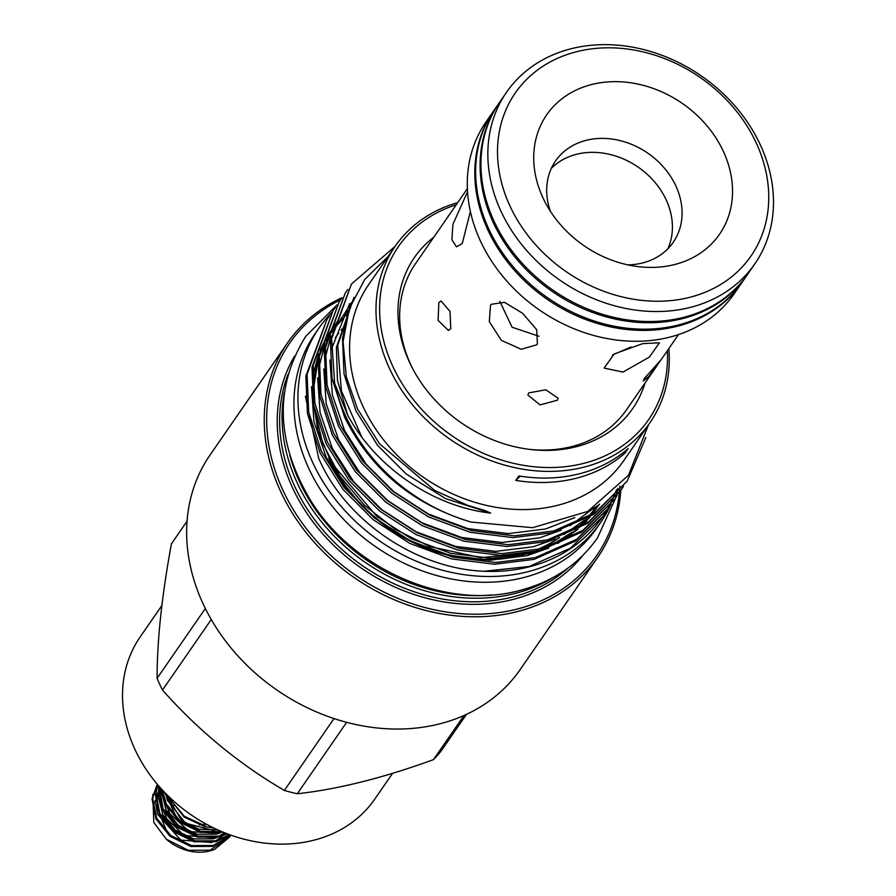 <?xml version="1.0" encoding="UTF-8"?>
<svg xmlns="http://www.w3.org/2000/svg" width="896" height="896" viewBox="0 0 896 896"><rect width="100%" height="100%" fill="white"/><g stroke="black" fill="none" stroke-linecap="round" stroke-linejoin="round"><path stroke-width="1.34" d="M205.766 823.883A4.278 0.974 104.9 0 1 204.803 825.955A4.278 0.974 104.9 0 1 204.131 826.459A4.278 0.974 104.9 0 1 204.075 822.942M747.488 274.49A150.92 124.23 -145.3 0 1 747.062 275.106A150.92 124.23 -145.3 0 1 616.526 319.346A150.92 124.23 -145.3 0 1 492.957 221.861A150.92 124.23 -145.3 0 1 498.77 103.488A150.92 124.23 -145.3 0 1 499.195 102.883M747.062 275.106L742.616 281.546A150.92 124.23 -145.3 0 1 612.069 325.786A150.92 124.23 -145.3 0 1 488.499 228.301A150.92 124.23 -145.3 0 1 494.323 109.928L498.77 103.488M667.789 248.875A71.534 58.89 34.7 0 0 666.333 200.178A71.534 58.89 34.7 0 0 551.32 168.381M550.458 211.378A71.534 58.89 -145.3 0 1 555.542 160.966A71.534 58.89 -145.3 0 1 617.411 140A71.534 58.89 -145.3 0 1 675.987 186.2A71.534 58.89 -145.3 0 1 673.232 242.312A71.534 58.89 -145.3 0 1 627.872 264.88M723.587 151.861A105.045 86.475 -145.3 0 1 639.251 266.75A105.045 86.475 -145.3 0 1 544.69 201.387A105.045 86.475 -145.3 0 1 542.662 197.198A105.045 86.475 -145.3 0 1 591.886 84.459A105.045 86.475 -145.3 0 1 723.587 151.861M756.538 143.606A143.315 117.97 34.7 0 0 576.867 51.643A143.315 117.97 34.7 0 0 509.712 205.453A143.315 117.97 34.7 0 0 689.382 297.416A143.315 117.97 34.7 0 0 756.538 143.606M500.707 210.65A150.92 124.23 -145.3 0 1 506.52 92.277A150.92 124.23 -145.3 0 1 637.067 48.037A150.92 124.23 -145.3 0 1 760.637 145.522A150.92 124.23 -145.3 0 1 754.813 263.894A150.92 124.23 -145.3 0 1 624.277 308.134A150.92 124.23 -145.3 0 1 500.707 210.65M754.813 263.894L747.914 273.885A150.92 124.23 -145.3 0 1 617.366 318.125A150.92 124.23 -145.3 0 1 493.797 220.64A150.92 124.23 -145.3 0 1 499.621 102.267L506.52 92.277M612.472 354.984L631.131 346.954M623.045 372.053L604.117 368.122L614.186 353.987L642.69 343.638L659.434 342.798L649.41 357.067L623.045 372.053M644.392 378.448L661.114 359.722L648.827 376.443L643.306 381.013L644.392 378.448M662.648 357.526L661.114 359.722M529.939 449.411A128.341 105.638 34.7 0 0 571.48 446.645A128.341 105.638 34.7 0 0 626.674 409.573L657.63 364.784M470.366 211.49L462.269 243.51L456.467 246.848L451.909 239.736L452.917 224.314L467.062 192.83M537.41 343.862L536.659 344.826L521.248 349.283L501.334 340.334L489.306 321.619L490.526 305.245L491.266 304.304L504.459 302.322L522.592 313.275L536.67 329.65L537.41 343.862M499.8 301.336L512.098 327.23L538.978 336.258M450.778 328.742L448.403 330.478L438.099 320.365L438.838 302.658L441 300.978L450.027 311.416L450.778 328.742M467.365 188.63L446.466 218.882M557.334 400.266L540.03 404.88L527.878 395.035L528.674 392.907L545.821 389.794L558.13 398.25L557.334 400.266M446.477 218.848L415.531 263.637A128.341 105.638 34.7 0 0 410.581 364.291A128.341 105.638 34.7 0 0 412.451 368.211M433.832 237.149A132.731 109.256 34.7 0 0 409.248 361.693A132.731 109.256 34.7 0 0 411.813 366.99A132.731 109.256 34.7 0 0 531.306 449.579A132.731 109.256 34.7 0 0 644.974 383.096M493.483 111.149L485.957 122.024A150.92 124.23 34.7 0 0 480.144 240.397A150.92 124.23 34.7 0 0 603.714 337.882A150.92 124.23 34.7 0 0 734.25 293.642L741.776 282.766A150.92 124.23 -145.3 0 1 611.229 327.006A150.92 124.23 -145.3 0 1 487.659 229.522A150.92 124.23 -145.3 0 1 493.483 111.149A150.92 124.23 -145.3 0 1 493.898 110.533M520.408 476.202A142.598 117.376 34.7 0 0 515.782 480.39A154.952 127.557 34.7 0 0 625.139 452.984A142.598 117.376 34.7 0 0 623.269 452.626M515.782 480.39L518.851 475.944A154.952 127.557 34.7 0 0 628.208 448.549L625.139 452.984M668.853 348.555A154.952 127.557 -145.3 0 1 650.104 422.486A154.952 127.557 -145.3 0 1 516.074 467.914A154.952 127.557 -145.3 0 1 389.189 367.819A154.952 127.557 -145.3 0 1 395.17 246.277A154.952 127.557 -145.3 0 1 457.71 202.608M650.104 422.486L623.717 460.678A154.952 127.557 -145.3 0 1 489.675 506.094A154.952 127.557 -145.3 0 1 362.79 406.011A154.952 127.557 -145.3 0 1 368.771 284.469L395.17 246.277M648.458 424.872L628.432 475.35L587.776 511.414L532.638 527.699L471.016 522.043A169.456 139.485 -145.3 0 1 345.632 415.912A169.456 139.485 -145.3 0 1 334.656 383.432L347.558 414.792C374.382 465.427 431.144 506.341 490.694 513.106L484.781 510.44L467.69 505.366L434.706 490.47L379.501 443.744L357.549 409.035L346.326 376.947L343.078 341.6L349.406 308.493L364.762 279.474L388.259 256.267M456.198 204.792A152.107 125.205 34.7 0 0 392.571 365.87A152.107 125.205 34.7 0 0 557.57 467.32A152.107 125.205 34.7 0 0 667.341 350.739M471.016 522.043C412.955 504.515 370.832 469.605 344.646 417.334L332.002 378.19L330.422 340.525L351.467 283.998L331.632 338.778L334.656 383.432M347.861 289.363L345.33 292.88L325.494 347.659L327.085 385.314L339.718 424.469L362.645 461.037L393.042 491.478L429.565 515.054L471.318 530.533L514.147 535.853L553.706 530.981L595.067 512.669L627.189 481.141L645.859 437.494M627.189 481.141L593.846 514.416L552.496 532.739L512.938 537.611L470.109 532.291L428.355 516.813L391.832 493.237L361.424 462.784L338.498 426.216L325.864 387.072L324.285 349.406L345.33 292.88M341.723 298.245L339.192 301.762L319.357 356.541L320.947 394.195L333.581 433.35L356.507 469.918L386.904 500.36L423.427 523.936L465.181 539.414L508.01 544.734L547.568 539.862L588.93 521.55L621.051 490.022L623.448 486.405M621.051 490.022L587.709 523.298L546.358 541.621L506.8 546.493L463.96 541.173L422.218 525.694L385.694 502.107L355.286 471.666L332.36 435.098L319.726 395.954L318.147 358.288L339.192 301.762M335.586 307.126L333.054 310.643L313.219 365.422L314.81 403.077L327.443 442.232L350.37 478.8L380.766 509.242L417.29 532.818L459.043 548.296L501.872 553.616L541.43 548.744L582.792 530.421L614.914 498.893L617.31 495.286M614.914 498.893L581.571 532.179L540.221 550.491L500.662 555.363L457.822 550.054L416.08 534.576L379.557 510.989L349.149 480.547L326.222 443.979L313.589 404.835L311.998 367.17L333.054 310.643M329.448 316.008L326.917 319.525L307.082 374.293L308.672 411.958L321.306 451.102L344.232 487.67L374.629 518.123L411.152 541.699L452.906 557.178L495.734 562.498L535.293 557.626L576.643 539.302L608.776 507.774L611.173 504.168M608.776 507.774L575.434 541.061L534.083 559.373L494.525 564.245L451.685 558.936L409.942 543.458L373.408 519.87L343.011 489.429L320.085 452.861L307.451 413.717L305.861 376.051L326.917 319.525M395.069 246.411L351.467 283.998M602.638 516.656L601.742 517.955A169.456 139.485 -145.3 0 1 484.019 571.278L529.155 566.507L570.506 548.184L602.638 516.656L605.035 513.05M305.402 396.234L318.696 458.349C345.419 520.453 415.845 568.534 484.019 571.278M329.112 457.587A152.197 125.283 34.7 0 0 526.926 553.28M536.144 549.998A152.197 125.283 34.7 0 0 558.902 537.757M328.798 458.035A152.197 125.283 34.7 0 0 529.178 552.899M537.835 549.618A152.197 125.283 34.7 0 0 559.563 537.522M610.512 505.198A171.114 140.862 -145.3 0 1 600.634 522.48L596.646 528.259A171.114 140.862 -145.3 0 1 415.699 568.366A171.114 140.862 -145.3 0 1 293.955 406.045A171.114 140.862 -145.3 0 1 315.123 333.659L319.11 327.891A171.114 140.862 -145.3 0 1 331.621 312.715M600.634 522.48A171.114 140.862 -145.3 0 1 419.686 562.598A171.114 140.862 -145.3 0 1 297.942 400.277A171.114 140.862 -145.3 0 1 319.11 327.891M289.856 455.459A171.685 141.322 34.7 0 0 299.13 480.883A171.685 141.322 34.7 0 0 491.635 594.933M552.664 577.741A173.589 142.89 -145.3 0 1 296.878 482.182A173.589 142.89 -145.3 0 1 284.368 392.302M161.862 605.55L140.168 636.944A142.598 117.376 34.7 0 0 134.669 748.798A142.598 117.376 34.7 0 0 251.429 840.907A142.598 117.376 34.7 0 0 374.774 799.109L392.594 773.326M169.478 797.25L170.867 800.262L184.397 816.301L203.784 825.227M223.048 832.16L200.637 832.384L179.861 822.282L165.67 804.81L161.661 789.242M162.389 790.037L166.298 803.902L180.488 821.374L200.581 831.32L221.906 831.701M229.354 837.267L214.726 849.307A44.677 36.781 -145.3 0 1 166.275 839.171L188.272 850.282L210.134 850.203L229.667 836.819L230.776 835.106M230.742 835.094L212.755 846.406L190.893 846.485L170.117 836.382L155.926 818.91L152.04 798.851L157.158 784.56M157.338 784.325L152.667 797.944L156.554 818.003L170.744 835.475L191.52 845.578L213.382 845.499L230.63 835.05M229.701 834.725L216.003 841.702L194.141 841.781L173.365 831.678L159.174 814.206L155.288 794.147L157.696 784.75M157.864 784.941L155.915 793.251L159.802 813.299L173.992 830.771L194.768 840.874L216.63 840.795L229.354 834.59M227.304 833.84L219.251 837.01L197.389 837.088L176.613 826.986L162.422 809.514L158.536 789.454L158.995 786.262M159.387 786.71L163.05 808.606L177.24 826.078L198.016 836.181L219.878 836.102L226.654 833.582M166.275 839.171L153.821 822.461L152.768 794.438M463.994 715.467L433.474 759.629A170.162 140.078 34.7 0 0 441.011 751.184L466.48 714.336M433.474 759.629C383.376 777.896 337.982 789.275 297.282 793.755L346.651 722.322M334.029 718.57L284.357 790.44A170.162 140.078 34.7 0 0 297.282 793.755M284.357 790.44C239.12 764.042 198.498 730.587 162.49 690.054L211.254 619.517M205.341 608.507L157.102 678.294A170.162 140.078 34.7 0 0 159.678 684.208A170.162 140.078 34.7 0 0 162.49 690.054M287.571 342.843L209.989 455.09A188.563 155.221 34.7 0 0 202.709 602.997A188.563 155.221 34.7 0 0 357.112 724.797A188.563 155.221 34.7 0 0 520.218 669.514L597.8 557.267A188.563 155.221 -145.3 0 1 434.694 612.539A188.563 155.221 -145.3 0 1 280.302 490.739A188.563 155.221 -145.3 0 1 287.571 342.843A188.563 155.221 -145.3 0 1 342.104 297.651M172.592 807.229L173.902 805.336M620.794 490.392A188.563 155.221 -145.3 0 1 597.8 557.267M340.592 299.79A186.659 153.653 34.7 0 0 282.554 489.44A186.659 153.653 34.7 0 0 473.469 614.208A186.659 153.653 34.7 0 0 619.338 492.498M619.461 491.142A186.659 153.653 34.7 0 0 619.662 488.331M619.741 487.054A186.659 153.653 34.7 0 0 619.786 486.226M199.181 825.048L199.763 824.208M157.102 678.294C157.08 640.573 161.851 595.739 171.427 543.794L187.051 521.203M344.322 326.693A152.197 125.283 34.7 0 0 341.062 330.333M338.699 333.222A152.197 125.283 34.7 0 0 335.306 337.747A152.197 125.283 34.7 0 1 338.71 333.144M344.355 326.547A152.197 125.283 34.7 0 0 341.096 330.221M742.19 282.15A150.92 124.23 -145.3 0 1 741.776 282.766M605.606 512.154L607.835 508.424M608.373 507.494L610.434 503.664M610.926 502.701L612.83 498.758M613.278 497.773L616.56 489.675M582.882 555.386A175.493 144.458 -145.3 0 1 431.267 599.368A175.493 144.458 -145.3 0 1 292.174 487.032A175.493 144.458 -145.3 0 1 294.605 356.126M288.053 374.304A173.589 142.89 34.7 0 0 294.426 485.733A173.589 142.89 34.7 0 0 568.187 567.941M203.93 826.28L184.094 817.04L170.643 799.814M176.938 818.306L164.573 792.366M173.69 822.998L161.437 793.106L161.75 790.798M170.442 827.702L158.189 797.81L158.502 795.502M159.04 793.106L160.832 788.334M167.194 832.395L154.941 802.514L155.254 800.195M155.792 797.81L158.402 791.515M159.029 790.496L160.709 788.189M217.773 829.875L199.08 829.27L181.642 820.59L165.525 793.341M220.371 832.81L216.418 834.131L196.918 834.243L178.394 825.283L166.208 810.734L162.12 793.766M224.963 832.922L220.416 835.957M217.123 837.502L213.17 838.824L193.67 838.936L175.146 829.987L162.96 815.427L158.872 798.47M159.174 795.11L161.011 788.536M348.802 310.251L347.76 311.192M345.094 313.701L344.512 314.272M334.32 325.931L333.346 327.253M332.147 328.933L327.04 336.997M325.707 339.405L319.861 352.218M318.326 356.552L312.771 385.818M312.693 399.19L318.102 431.021L331.408 462.795L376.914 516.533L411.376 538.754L450.766 553.325L491.176 558.32L528.494 553.706L536.178 551.477M549.158 546.515L575.613 530.466M579.264 527.408L589.613 517.138M591.472 514.987L599.514 504.134M353.73 297.898L337.714 345.464L341.398 390.902L361.704 436.923M348.466 311.304L347.211 312.413M344.624 314.798L343.829 315.56M341.566 317.822L340.906 318.517M331.184 330.333L327.13 336.504M325.83 338.699L320.186 350.056M318.685 353.763L312.57 377.026M311.506 386.669L313.925 421.467L326.234 457.307L347.626 490.65L375.592 518.459L410.043 540.68L449.434 555.251L489.843 560.246L527.162 555.632L548.856 547.982M557.85 543.424L578.256 529.043M581.325 526.254L590.307 516.701M591.965 514.674L599.334 504.269M337.322 321.451L333.267 327.622M331.979 329.818L326.323 341.174M324.822 344.882L318.707 368.144M317.643 377.787L320.074 412.586L332.371 448.437L353.763 481.768L381.73 509.578L416.181 531.798L455.571 546.37L495.981 551.365L533.299 546.75L554.994 539.101M563.987 534.554L584.394 520.162M587.462 517.373L599.267 504.314M351.803 302.221L332.461 332.293M330.96 336L324.845 359.274M323.781 368.906L326.211 403.715L338.509 439.555L359.901 472.886L387.867 500.696L422.33 522.917L461.709 537.488L502.118 542.483L539.437 537.869L561.131 530.219M570.125 525.672L594.978 507.158M349.597 303.688L330.982 350.392M329.918 360.024L332.349 394.834L344.646 430.674L366.038 464.016L394.005 491.814L428.467 514.035L467.846 528.606L508.256 533.602L545.574 528.987L574.84 517.574M353.976 297.371L336.381 347.39L337.478 380.464L347.659 414.971M347.077 316.008L342.518 338.509L344.03 374.002L355.958 410.906L377.597 445.368L406.28 474.051L445.648 498.658L490.694 513.106M204.131 826.459L213.763 828.005M615.832 497.56L597.464 537.936C578.738 564.413 552.698 581.952 519.355 590.565C446.253 610.344 352.856 569.565 310.419 500.114C275.822 441.672 274.277 387.072 305.771 336.325L337.064 304.875M616.034 496.754L616.459 495.006M616.739 493.774L617.859 488.32M678.518 334.578L662.626 357.56M229.051 837.726L229.667 836.819M217.325 829.674L213.013 830.312L185.517 823.189L167.216 800.083L165.872 793.699M218.456 833.157L189.437 831.645L166.298 810.488L162.456 795.547M162.624 792.086L162.837 790.53M224.403 832.698L218.658 836.405M215.208 837.861L184.162 835.442L163.106 815.315L159.208 800.251M159.376 796.79L161.437 789.006M225.366 833.09L223.933 834.781M222.891 835.845L215.41 841.098M211.96 842.554L180.734 840.056L157.461 814.15L155.96 804.944M156.128 801.483L158.39 793.274M159.006 792.03L161.157 788.693M596.87 505.938L588.549 516.746M586.589 518.93L575.602 529.334M571.726 532.403L555.834 542.528L543.838 548.094M530.197 552.709L480.984 557.659L429.834 546.571L395.058 529.245L364.47 505.243L339.886 476.078L322.75 443.531L313.622 404.981M313.163 391.16L317.923 360.718M319.39 356.182L325.136 342.742M326.469 340.222L331.61 331.789M332.83 330.042L347.939 313.006"/></g></svg>
